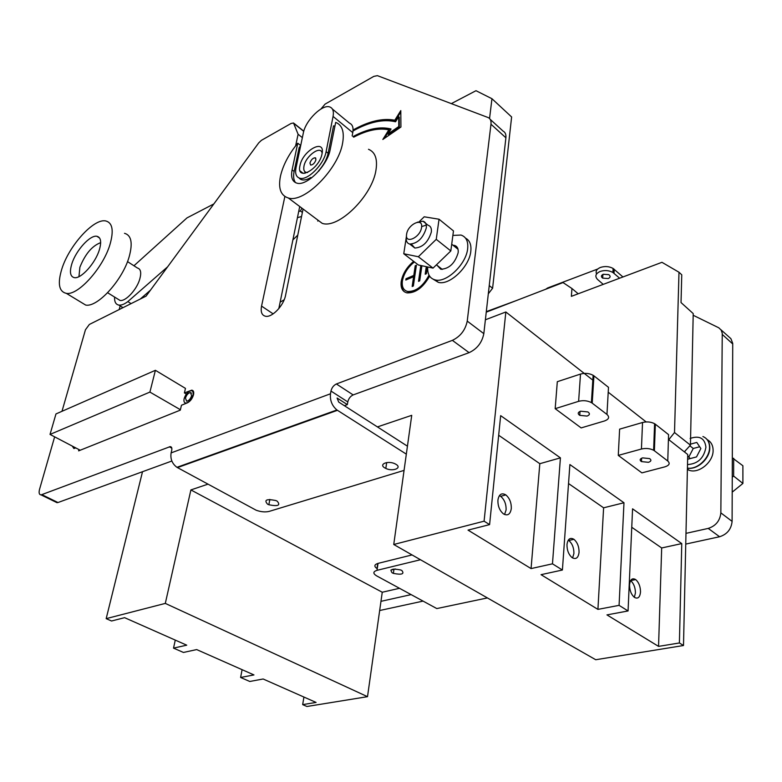 <?xml version="1.0" encoding="UTF-8"?>
<svg xmlns="http://www.w3.org/2000/svg" width="782" height="782" viewBox="0 0 782 782"><rect width="100%" height="100%" fill="white"/><g stroke="black" fill="none" stroke-linecap="round" stroke-linejoin="round"><path stroke-width="1.17" d="M71.856 263.769C75.962 250.396 90.194 234.708 96.909 236.291C100.858 237.308 101.67 241.824 99.353 249.829C95.404 263.172 81.084 279.057 74.388 277.659C70.214 276.672 69.373 272.038 71.856 263.769M117.613 298.939L120.027 300.435C125.589 301.744 136.938 289.467 139.822 278.92C141.522 272.566 140.721 268.93 137.427 268.011L127.505 261.608M80.37 301.852L85.697 305.078C97.613 307.561 122.627 280.044 129.147 256.838C132.92 243.065 131.376 235.216 124.514 233.31M61.876 268.832C69.148 245.431 93.996 218.061 105.785 220.964C112.53 222.762 113.937 230.582 109.998 244.434C103.204 267.767 78.083 295.684 66.362 293.367C58.894 291.657 57.399 283.475 61.876 268.832M78.953 276.642L79.881 267.258C85.199 254.033 92.129 245.831 100.673 242.655M707.211 439.65C711.073 441.771 713.037 445.349 713.106 450.373C713.448 462.006 698.756 474.068 689.098 470.236L687.398 469.493M668.796 439.67L674.514 432.534L678.991 272.234L681.757 274.795L681.024 302.556L693.214 313.582L690.438 445.163L684.338 451.849M678.991 272.234L661.953 262.312L619.618 278.216L612.893 272.459C608.914 270.328 604.652 270.005 600.097 271.471C595.483 273.68 594.652 276.359 597.604 279.506L603.235 284.374L571.368 296.349L571.955 288.529L563.03 282.566L486.248 312.165M622.941 276.965L613.117 268.461C609.149 266.33 604.897 265.997 600.351 267.473C596.646 269.106 595.385 271.276 596.568 273.964M608.23 278.558L602.697 278.138C600.84 276.691 601.045 275.391 603.293 274.257L608.865 274.687C610.703 276.134 610.488 277.434 608.23 278.558M608.474 274.58L603.186 274.296M401.87 570.518L400.687 569.97C392.202 568.338 389.377 569.296 392.193 572.844L393.395 573.392C401.801 575.014 404.626 574.056 401.87 570.518M185.471 388.38L184.396 392.906L191.785 390.159C193.496 390.413 194.073 391.938 193.525 394.734C192.362 398.615 190.339 401.313 187.455 402.818L181.463 405.232L180.3 410.139L78.62 450.872L78.972 449.591M413.639 261.354C406.865 267.014 402.73 273.7 401.225 281.383C400.433 287.815 402.359 291.647 406.992 292.879C415.477 293.211 423.023 287.639 429.621 276.183M404.48 291.862C402.095 289.741 401.225 286.398 401.86 281.862C403.356 274.169 407.49 267.493 414.274 261.833M429.504 276.007C423.463 286.906 416.405 292.224 408.341 291.96L405.418 290.562M414.421 261.95C407.872 267.19 403.864 273.505 402.398 280.885C401.674 286.818 403.444 290.347 407.705 291.481C415.907 291.706 423.013 286.271 429.025 275.176M277.17 501.154L275.88 500.548C266.584 498.701 263.798 499.894 267.532 504.146L268.842 504.752C278.069 506.589 280.846 505.397 277.17 501.154M396.063 464.371L395.027 463.804C388.048 460.324 378.361 464.215 384.754 467.871L385.819 468.438C392.711 471.839 402.378 468.066 396.063 464.371M566.979 544.546C567.8 538.945 570.117 537.205 573.929 539.306C577.38 542.327 579.091 546.667 579.061 552.336C578.299 557.908 576.011 559.697 572.189 557.693C568.67 554.692 566.94 550.303 566.979 544.546M572.6 557.957L573.91 553.49C573.959 547.84 572.248 543.51 568.797 540.509L568.26 540.167M629.539 584.877C630.165 579.442 632.208 577.673 635.668 579.57C638.816 582.355 640.429 586.49 640.517 591.964C639.94 597.38 637.917 599.188 634.466 597.389C631.25 594.613 629.618 590.439 629.539 584.877M634.349 597.311L635.434 592.952C635.355 587.497 633.743 583.382 630.595 580.606L635.668 579.57M497.929 500.011C498.984 494.263 501.624 492.552 505.837 494.898C509.639 498.183 511.457 502.758 511.291 508.632C510.294 514.37 507.694 516.12 503.461 513.891C499.581 510.617 497.733 505.993 497.929 500.011M504.546 514.507L506.091 509.991C506.267 504.126 504.458 499.571 500.656 496.306L499.424 495.602M587.047 416.083L579.745 415.359C577.507 413.737 577.781 412.349 580.567 411.205L587.917 411.938C590.136 413.57 589.843 414.959 587.047 416.083M642.579 457.881L649.598 458.584C651.621 460.08 651.24 461.312 648.454 462.309L641.484 461.605C639.432 460.129 639.793 458.887 642.579 457.881M452.876 235.421L460.989 235.05C466.131 236.799 468.359 241.335 467.656 248.647C466.297 264.208 446.356 283.221 435.163 279.897C429.768 278.421 427.295 274.12 427.734 266.985M433.296 279.291L438.35 282.351C449.562 285.684 469.483 266.74 470.813 251.198C471.468 244.678 469.708 240.328 465.534 238.139M457.548 247.923L456.131 247.747M452.993 245.225L454.538 245.431C457.343 246.35 458.555 248.784 458.154 252.733C454.968 263.309 449.191 268.822 440.813 269.262L437.138 265.391M292.097 169.909C290.699 177.221 292.263 181.629 296.798 183.115C306.495 186.644 327.619 165.53 330.209 149.46L335.683 122.393C342.174 124.964 344.5 131.757 342.663 142.774C338.616 168.941 304.139 203.496 288.323 197.983C280.699 195.578 278.079 188.306 280.464 176.145C283.064 165.09 288.822 154.113 297.747 143.214L292.097 169.909L294.13 171.463C293.113 176.488 293.612 180.231 295.625 182.695M368.498 149.294C375.125 152.031 377.638 158.873 376.015 169.802C372.496 195.754 338.371 229.243 322.194 223.339L315.293 218.178M315.948 159.802L315.234 157.759C312.917 157.935 311.148 159.694 309.936 163.018L310.659 165.07C312.976 164.875 314.745 163.125 315.948 159.802M318.665 171.17L319.388 170.329M299.956 165.686C302.595 150.476 325.576 137.876 322.018 153.859C319.31 169.518 296.036 181.727 299.956 165.686M307.57 172.529C304.452 172.519 303.25 170.408 303.963 166.204C305.674 155.901 321.011 144.846 322.125 153.252M456.522 248.05L457.714 248.295M191.629 395.614C190.525 398.928 188.853 400.795 186.634 401.225L185.451 398.136C186.575 394.812 188.237 392.945 190.456 392.525L191.629 395.614M192.968 395.066C193.486 392.378 192.929 390.912 191.297 390.668C188.12 391.264 185.735 393.933 184.132 398.673C183.594 401.381 184.151 402.857 185.833 403.101C189 402.476 191.375 399.798 192.968 395.066M406.611 234.248C404.626 244.688 420.364 237.65 421.557 227.435C423.375 217.005 407.784 224.219 406.611 234.248M417.324 222.235L423.013 221.208C425.623 222.01 426.708 224.297 426.278 228.051C423.111 238.148 417.608 243.495 409.768 244.082C407.011 243.3 405.868 240.973 406.357 237.093M411.41 244.189L414.841 248.031C422.691 247.474 428.184 242.156 431.322 232.078C431.752 228.334 430.647 226.047 428.037 225.236L423.013 221.208M301.569 216.487L297.443 217.66M150.447 290.181L140.291 299.017M122.618 307.844L121.318 306.603M119.157 309.574L120.174 305.889M451.351 103.615L475.994 90.702L491.956 98.718L489.552 118.512M489.239 285.586L492.601 288.245L511.623 116.968L491.956 98.718M492.601 288.245L488.31 293.797M406.415 236.408L403.766 253.749L418.37 264.981L433.033 268.118L450.823 250.944L453.472 230.925L439.044 219.224L424.196 216.8L419.572 221.345M403.766 253.749L418.35 256.75L436.248 239.341L439.044 219.224M436.248 239.341L450.823 250.944M418.35 256.75L433.033 268.118M426.278 225.079L421.635 226.624M73.185 446.561L74.691 448.096L75.678 447.861M441.224 269.34L440.686 268.158M80.204 450.237L50.028 434.421L149.909 392.085L180.398 409.719M720.955 329.769L730.896 338.665L732.724 343.347L732.099 521.379C731.297 529.209 727.123 534.331 719.577 536.745L685.746 544.086M423.062 601.104L379.671 610.517M149.909 392.085L155.403 370.306L185.197 388.224M50.028 434.421L55.972 413.942L155.403 370.306M406.327 454.137L336.925 409.973C332.008 405.79 329.857 400.394 330.493 393.776L330.972 391.059C331.812 387.677 333.621 385.321 336.387 383.972L452.377 340.356C460.422 336.485 465.368 330.072 467.235 321.109L490.979 124.23C491.321 120.927 490.412 118.708 488.271 117.603L377.413 75.659L373.806 76.382L325.068 104.123L320.952 108.991M303.074 209.029L285.577 295.264C283.798 305.449 272.165 317.668 265.665 316.28C261.853 315.429 260.484 312.028 261.559 306.104L284.873 196.487M295.645 145.823L298.098 134.25L293.524 122.979L291.031 123.488L261.413 140.34L258.764 142.832L146.078 296.134L89.353 324.452L85.453 329.769L61.993 411.293M54.642 436.845L39.53 489.376C38.66 492.885 39.178 494.723 41.084 494.898L170.202 446.62C171.659 446.776 172.157 448.037 171.698 450.412L171.111 452.895C170.202 458.926 172.148 463.736 176.937 467.313L256.203 510.245C261.032 511.956 265.381 512.327 269.262 511.369L404.059 470.393M353.708 137.173C366.963 130.203 378.674 127.749 388.83 129.832L382.838 139.46L400.931 127.026L400.795 110.604L394.812 120.213C382.691 117.916 368.772 121.181 353.063 129.988M75.786 447.92L73.889 448.516L72.267 446.072M301.099 179.537L300.708 178.961M309.252 179.567L310.747 177.534C307.199 179.635 304.198 180.378 301.754 179.762L299.702 178.188C307.355 181.004 324.031 164.367 326.104 151.659L328.137 153.282C326.808 159.323 323.582 165.227 318.47 171.023M332.389 109.04L349.544 123.214C352.526 124.485 353.601 127.622 352.77 132.637L333.064 116.43C333.953 111.396 332.927 108.268 329.984 107.046C322.595 103.654 305.537 120.399 303.328 133.008L296.016 167.798C294.931 173.545 296.153 177.006 299.702 178.188M299.047 177.973L301.754 179.762M304.882 173.36L305.078 171.854M300.581 179.293L299.428 178.413M352.77 132.637L352.164 135.902M333.064 116.43L326.104 151.659M300.65 145.755L299.164 147.573L294.13 171.463M328.137 153.282L333.523 125.863L334.784 126.078M300.699 145.53L297.747 143.214M440.305 267.855L440.823 269.262M207.914 484.175L190.896 489.923L382.251 592.238L399.504 588.299M412.055 554.937L378.019 563.382C374.109 564.653 373.855 566.442 377.237 568.749M531.066 568.582L552.473 563.822L560.42 457.861L539.815 463.697L531.066 568.582L468.027 530.118L489.591 524.614L484.087 521.183L393.747 544.487L411.733 415.33L377.423 426.913L338.694 402.056L337.101 398.028L347.345 404.617L344.354 405.692M407.432 446.18L377.423 426.913M603.606 507.811L597.927 609.383L619.08 605.356L623.977 502.758L603.606 507.811L568.543 483.559M623.977 502.758L569.883 464.547L562.405 570.019L541.036 574.672L597.927 609.383M661.68 547.967L658.552 646.382L679.402 642.97L681.767 543.588L661.68 547.967L631.758 527.273M681.767 543.588L632.57 508.828L628.063 610.957L606.949 614.896L658.552 646.382M539.815 463.697L498.672 435.251M560.42 457.861L500.666 415.643L489.591 524.614M642.53 422.505L619.618 429.152L618.279 455.398L641.895 472.875L664.915 466.844C669.343 465.378 670.291 463.433 667.769 461.009L668.571 434.636L655.345 424.215L654.387 450.755L653.625 450.246C649.989 448.418 645.922 448.008 641.436 449.015L642.53 422.505C646.978 421.449 650.995 421.85 654.593 423.707L655.345 424.215M654.387 450.755L667.769 461.009M618.279 455.398L641.436 449.015M578.621 401.332L580.508 374.07C585.044 372.848 589.257 373.258 593.137 375.301L593.929 375.849L592.199 403.141L591.397 402.603C587.468 400.589 583.206 400.169 578.621 401.332L555.181 408.673L581.153 427.91L604.486 420.97C608.953 419.299 609.774 417.119 606.959 414.44L608.494 387.325L593.929 375.849M592.199 403.141L606.959 414.44M580.508 374.07L557.312 381.694L555.181 408.673M303.924 697.045L302.673 704.621L316.084 702.432L263.133 678.991L249.771 681.474L240.612 677.466L253.955 674.925L196.683 649.578L183.438 652.452L173.526 648.122L186.742 645.179L124.602 617.672L111.543 620.996L106.176 618.65L142.51 471.722M175.276 640.106L173.526 648.122M242.097 669.675L240.612 677.466M390.834 570.107L395.477 568.983M377.726 563.46L376.983 568.592M190.896 489.923L165.305 603.401L106.176 618.65M302.673 704.621L306.925 706.488L367.511 696.674L165.305 603.401M367.511 696.674L382.251 592.238M484.087 521.183L505.846 311.979L485.387 319.779M393.747 544.487L595.728 659.734L683.497 645.521L687.73 454.508L668.434 439.386M655.169 428.995L654.426 428.409M646.157 421.928L608.22 392.202M593.616 380.756L505.846 311.979M628.063 610.957L619.08 605.356M683.497 645.521L679.402 642.97M562.405 570.019L552.473 563.822M353.014 130.956C369.182 121.924 383.366 118.864 395.555 121.777L398.703 116.714L398.761 126.547L387.95 133.996L391.059 129.001C380.208 126.244 367.53 128.776 353.014 136.596M387.95 133.996L388.527 134.475L399.338 127.036L399.27 117.202L398.703 116.714M353.581 137.065C367.736 129.441 380.169 126.85 390.883 129.284M384.373 138.404L389.407 130.32L388.83 129.832M353.024 130.799C368.957 121.748 383.082 118.375 395.389 120.702L400.804 111.982M395.389 120.702L394.812 120.213M399.338 127.036L398.761 126.547M427.207 268.001L425.936 273.915M426.112 267.708L427.314 267.2L426.395 273.72L425.193 274.238L426.112 267.708L426.747 268.197M421.85 266.036L419.269 281.041M421.41 266.232L421.166 265.587M421.899 265.733L419.719 280.855L418.517 281.354L420.775 265.753M414.431 275.899L406.64 279.223L406.005 278.744L413.795 275.42L414.431 275.899L415.848 266.222L415.222 265.733L416.405 265.225L413.355 285.997L412.163 286.495L413.6 276.711L414.235 277.199L412.916 286.173M413.795 275.42L415.222 265.733M406.64 279.223L406.562 279.712M413.6 276.711L405.809 280.034L406.005 278.744M186.341 394.05L184.396 392.906M597.692 269.028L547.683 287.942L545.728 289.232M685.98 533.363L708.228 528.407C715.804 525.934 720.007 520.753 720.848 512.865L722.245 333.259L721.141 330.043L718.814 327.814L693.184 315.263M380.971 601.338L411.127 594.613M420.472 559.736L377.012 570.332C373.004 571.642 372.838 573.47 376.513 575.806L436.806 608.572L487.401 597.927M515.964 300.708L486.306 311.627M732.323 457.861L742.89 465.749L742.9 483.442L732.206 492.142M733.682 458.281L733.633 476.072L742.9 483.442M733.633 476.072L732.255 477.186M619.618 278.216L603.235 284.374M578.201 293.778L571.955 288.529M640.497 460.803L641.533 460.52M674.514 432.534L690.438 445.163M685.521 450.393L684.641 452.084M687.642 458.33L688.16 459.122L696.518 456.923L700.858 448.536L696.791 442.436L690.007 444.274M690.174 458.584L687.701 455.75M688.971 456.747L693.253 448.477L689.91 445.818M693.253 448.477L699.675 446.757M133.947 265.763L186.996 217.895L213.857 203.926M167.641 266.799L127.837 301.598L131.093 303.621M127.837 301.598C124.338 304.237 121.347 305.4 118.864 305.088C115.775 304.481 114.358 301.813 114.592 297.062M301.901 208.149L300.425 210.984L302.39 212.44M300.425 210.984L298.704 211.482L292.888 239.888L297.786 235.118M284.179 299.77L280.132 302.194L278.812 308.626M299.721 206.516L298.704 211.482M317.795 221.111L317.971 220.182M292.888 239.888L280.132 302.194M490.197 119.353L503.119 131.141C505.28 132.275 506.208 134.494 505.895 137.788L483.823 333.66C482.035 342.555 477.128 348.889 469.102 352.653L353.161 394.92C350.395 396.23 348.606 398.566 347.795 401.919L347.345 404.617M171.854 461.018L57.985 502.533L55.59 501.985M302.36 137.632L298.098 134.25M687.427 468.047C696.938 470.041 709.685 458.291 709.548 447.539C709.509 442.065 707.299 438.389 702.91 436.522C707.397 438.467 709.685 442.192 709.792 447.705C710.046 458.565 697.143 470.256 687.427 468.066M687.505 464.567C697.837 463.922 703.976 458.135 705.921 447.177C704.758 438.174 699.499 435.261 690.135 438.458M330.493 393.776L171.111 452.895M311.402 178.042L310.747 177.534M303.269 173.399L300.122 170.965M177.436 467.607L337.433 410.315M732.099 521.379L720.848 512.865M719.577 536.745L708.228 528.407M377.012 570.332L378.019 563.382M732.734 343.963L722.314 334.481M614.241 269.282L614.007 273.28M505.895 137.788L490.979 124.23M483.823 333.66L467.235 321.109M469.102 352.653L452.377 340.356M353.161 394.92L336.387 383.972M347.795 401.919L330.972 391.059M171.815 448.174L169.332 446.796M57.985 502.533L41.964 494.703M303.748 131.347L294.364 123.869M273.153 313.875L261.559 306.104M96.909 236.291L99.597 238.031M602.922 274.414L602.697 278.138M408.341 291.96L407.705 291.481M568.797 540.509L573.929 539.306M500.656 496.306L505.837 494.898M580.019 411.4L579.745 415.359M454.538 245.431L457.48 247.796M288.323 197.983L322.194 223.339M315.82 158.218L315.234 157.759M193.672 392.085L192.743 391.528M409.768 244.082L414.841 248.031M436.424 264.834L442.309 269.419M451.713 244.209L458.037 249.263M190.456 392.525L191.482 393.131M438.35 282.351L435.163 279.897M641.621 458.213L641.484 461.605M654.593 423.707L653.625 450.246M591.397 402.603L593.137 375.301M336.925 409.973L176.937 467.313M385.819 468.438L386.679 462.573M268.842 504.752L269.868 499.424M191.785 390.159L193.301 391.059M393.395 573.392L393.991 569.032M612.893 272.459L613.117 268.461M689.098 470.236L687.407 468.926M85.697 305.078L66.362 293.367M120.027 300.435L107.623 292.742M123.018 307.649L118.864 305.088M171.512 447.343L170.202 446.62M57.096 502.718L41.084 494.898M303.797 131.171L294.188 123.507"/></g></svg>
